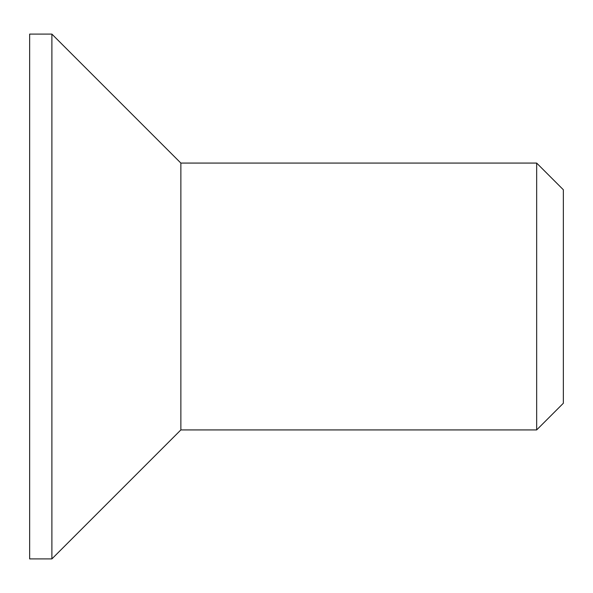 <?xml version="1.0" encoding="UTF-8"?>
<svg xmlns="http://www.w3.org/2000/svg" width="593" height="593" viewBox="0 0 593 593"><rect width="100%" height="100%" fill="white"/><g stroke="black" fill="none" stroke-linecap="round" stroke-linejoin="round"><path stroke-width="0.89" d="M51.887 34.097L51.887 558.902L29.65 558.902L29.65 34.097L51.887 34.097L180.865 163.075L180.865 429.925L51.887 558.902M180.865 429.925L536.665 429.925L563.35 403.24L563.35 189.76L536.665 163.075L180.865 163.075M536.665 429.925L536.665 163.075"/></g></svg>
